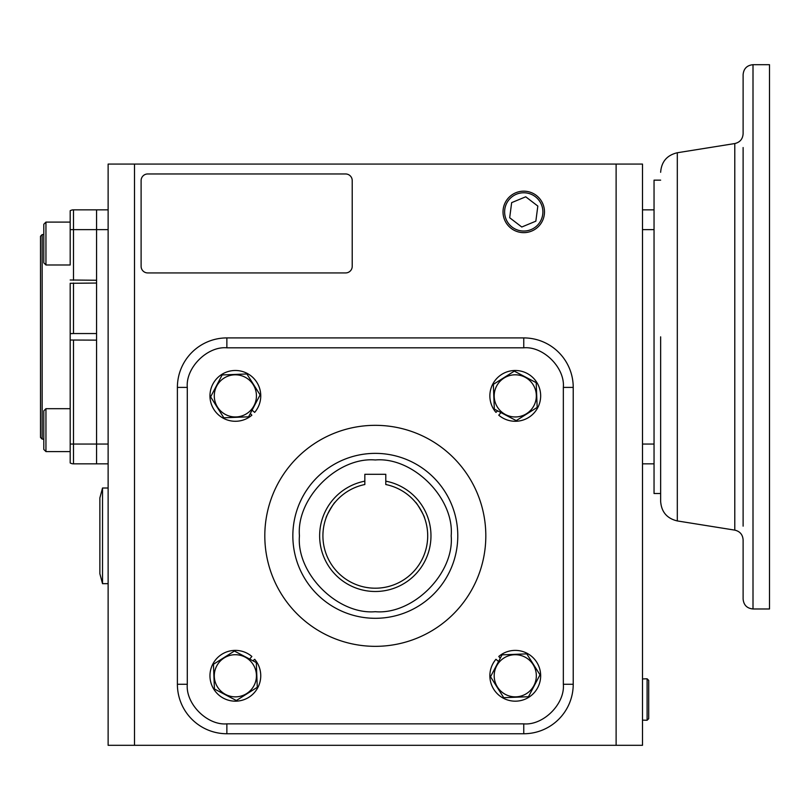 <?xml version="1.0" encoding="UTF-8"?>
<svg xmlns="http://www.w3.org/2000/svg" width="810" height="810" viewBox="0 0 810 810"><rect width="100%" height="100%" fill="white"/><g stroke="black" fill="none" stroke-linecap="round" stroke-linejoin="round"><path stroke-width="1.21" d="M45.947 264.981L43.801 262.835L43.801 224.248L45.947 222.102L45.947 264.981L70.186 264.981L70.186 210.732A6.601 6.601 0 0 1 73.487 209.841L108.125 209.841L96.572 209.841L96.572 229.635L96.572 209.841L73.487 209.841A6.601 6.601 0 0 0 70.186 210.732M45.947 222.102L70.186 222.102M45.947 430.14L45.947 451.585L70.186 451.585L45.947 451.585L43.801 449.439L43.801 410.842L45.947 408.696L45.947 430.14M108.125 463.836L96.572 463.836L96.572 444.052L96.572 463.836L73.487 463.836A6.601 6.601 0 0 1 70.186 462.955L70.186 430.14M743.114 147.541L743.114 526.146M743.114 599.086L743.114 539.895C742.719 534.61 739.945 531.35 734.781 530.125L734.781 143.552C739.945 142.327 742.719 139.077 743.114 133.782L743.114 74.601C743.701 68.587 747.002 65.296 753.006 64.699L753.006 608.978C747.002 608.391 743.701 605.09 743.114 599.086M743.114 493.887L743.114 179.8M660.646 336.839L660.646 501.39L660.646 336.839M753.006 64.699L769.5 64.699L769.5 608.978L753.006 608.978M734.781 143.552L677.312 152.746L677.312 520.931L734.781 530.125M660.646 180.154L654.045 180.154L654.045 209.841L642.502 209.841L654.045 209.841L654.045 444.052L642.502 444.052M642.502 463.836L654.045 463.836L654.045 493.523L660.646 493.523M306.575 490.263L307.891 488.339M449.145 499.092L450.147 501.198M381.52 618.06L382.674 617.969M70.186 264.981L70.186 229.635L73.487 229.635L73.487 209.841M43.801 234.586L42.15 234.586L42.15 439.101L43.801 439.101M42.15 234.586L40.5 236.236L40.5 437.451L42.15 439.101M70.186 279.997L96.572 280.26L96.572 229.635L108.125 229.635M73.487 283.044L73.487 333.548L96.572 333.548L96.572 283.044L70.186 283.298L70.186 333.659L73.487 333.548L71.776 333.548M71.725 333.548L70.186 333.659L70.186 444.052L96.572 444.052L96.572 340.139L70.186 340.018L70.186 408.696L45.947 408.696M102.526 488.005L99.873 497.897L99.873 573.763L102.526 583.666L102.526 488.005L108.125 488.005M503.02 211.906A20.736 20.736 0 0 1 523.756 191.17A20.736 20.736 0 0 1 544.482 211.906A20.736 20.736 0 0 1 523.756 232.642A20.736 20.736 0 0 1 503.02 211.906M523.756 192.77A19.136 19.136 0 0 1 542.882 211.906A19.136 19.136 0 0 1 523.756 231.042A19.136 19.136 0 0 1 504.62 211.906A19.136 19.136 0 0 1 523.756 192.77M525.731 196.8L511.657 202.632L509.682 217.738L521.772 227.013L535.845 221.181L537.83 206.074L525.731 196.8M134.511 164.076L134.511 745.301L108.125 745.301L108.125 164.076L642.502 164.076L642.502 745.301L616.116 745.301L616.116 164.076M134.511 745.301L616.116 745.301M654.045 463.836L654.045 444.052M141.112 266.338L141.112 180.569A6.601 6.601 0 0 1 147.703 173.968L345.627 173.968A6.601 6.601 0 0 1 352.218 180.569L352.218 266.338A6.601 6.601 0 0 1 345.627 272.93L147.703 272.93A6.601 6.601 0 0 1 141.112 266.338M108.125 444.052L96.572 444.052L96.572 229.635L73.487 229.635L73.487 280.26M375.313 646.339A110.504 110.504 0 0 0 485.818 535.835A110.504 110.504 0 0 0 375.313 425.331A110.504 110.504 0 0 0 264.809 535.835A110.504 110.504 0 0 0 375.313 646.339M177.39 684.268L177.39 387.393A49.481 49.481 0 0 1 226.871 337.912L523.756 337.912A49.481 49.481 0 0 1 573.227 387.393L573.227 684.268A49.481 49.481 0 0 1 523.756 733.749L226.871 733.749A49.481 49.481 0 0 1 177.39 684.268L187.292 684.268L187.292 387.393L177.39 387.393A49.481 49.481 0 0 1 226.871 337.912L226.871 347.814L523.756 347.814L523.756 337.912A49.481 49.481 0 0 1 573.227 387.393L563.335 387.393L563.335 684.268L573.227 684.268A49.481 49.481 0 0 1 523.756 733.749L523.756 723.856L226.871 723.856L226.871 733.749A49.481 49.481 0 0 1 177.39 684.268M292.845 535.835A82.468 82.468 0 0 1 375.313 453.367A82.468 82.468 0 0 1 457.782 535.835A82.468 82.468 0 0 1 375.313 618.303A82.468 82.468 0 0 1 292.845 535.835A82.468 82.468 0 0 0 375.313 618.303L373.876 618.283M451.18 535.835C454.45 498.14 413.009 456.698 375.313 459.969C337.618 456.698 296.176 498.13 299.447 535.835C296.176 573.531 337.608 614.972 375.313 611.702C413.009 614.972 454.45 573.531 451.18 535.835M335.087 502.301C334.641 501.41 325.164 517.813 326.167 517.762C325.164 517.823 334.631 501.42 335.087 502.301M375.313 588.202C363.801 587.371 363.801 587.371 375.313 588.202C386.826 587.371 386.826 587.371 375.313 588.202C386.826 587.371 386.826 587.371 375.313 588.202A52.366 52.366 0 0 0 385.783 484.522L385.783 481.16A55.667 55.667 0 0 1 421.666 566.646A55.667 55.667 0 0 1 328.951 566.646A55.667 55.667 0 0 1 364.834 481.16L364.834 484.522A52.366 52.366 0 0 0 375.313 588.202M367.153 587.554L369.016 587.817M371.942 588.09L373.572 588.171M307.263 489.26L306.504 490.374M304.621 493.371L304.044 494.343M303.041 496.115L302.251 497.583M301.543 498.96L299.852 502.565L301.543 498.97M449.671 500.185L450.775 502.565M447.434 495.841L446.877 494.849M445.844 493.098L444.963 491.68M444.123 490.384L442.726 488.339M424.46 517.762C425.463 517.823 415.986 501.42 415.54 502.301C415.986 501.41 425.452 517.813 424.46 517.762M303.193 495.841L303.75 494.849M304.783 493.098L305.664 491.68M306.504 490.384L308.772 487.114M373.562 618.283L370.423 618.151M367.629 617.939L366.393 617.817M377.055 618.283L378.726 618.232M380.275 618.151L382.715 617.969M382.755 617.959L383.555 617.888M443.364 489.26L444.123 490.374M446.006 493.371L446.583 494.343M447.586 496.115L448.375 497.583M385.783 481.16L385.783 474.296L364.834 474.296L364.834 481.16M536.331 395.887A21.07 21.07 0 0 1 515.261 416.958A21.07 21.07 0 0 1 494.191 395.887A21.07 21.07 0 0 1 515.261 374.807A21.07 21.07 0 0 1 536.331 395.887M494.323 409.101L493.351 384.355L514.289 371.142L536.2 382.664L537.172 407.41L516.233 420.623L494.323 409.101M500.975 412.594L498.757 415.186A25.404 25.404 0 0 0 540.665 395.887A25.404 25.404 0 0 0 515.261 370.484A25.404 25.404 0 0 0 495.943 412.371L497.694 410.873M235.366 374.807A21.07 21.07 0 0 1 256.436 395.887A21.07 21.07 0 0 1 235.366 416.958A21.07 21.07 0 0 1 214.285 395.887A21.07 21.07 0 0 1 235.366 374.807M248.579 416.816L223.833 417.798L210.62 396.859L222.153 374.949L246.888 373.967L260.101 394.905L248.579 416.816M252.072 410.174L254.664 412.391A25.404 25.404 0 0 0 235.366 370.484A25.404 25.404 0 0 0 209.962 395.887A25.404 25.404 0 0 0 251.849 415.206L250.351 413.444M214.285 675.783A21.07 21.07 0 0 1 235.366 654.713A21.07 21.07 0 0 1 256.436 675.783A21.07 21.07 0 0 1 235.366 696.853A21.07 21.07 0 0 1 214.285 675.783M256.304 662.57L257.276 687.305L236.338 700.518L214.427 688.996L213.455 664.261L234.384 651.048L256.304 662.57M249.652 659.067L251.869 656.475A25.404 25.404 0 0 0 209.962 675.783A25.404 25.404 0 0 0 235.366 701.176A25.404 25.404 0 0 0 254.684 659.299L252.933 660.798M515.261 696.853A21.07 21.07 0 0 1 494.191 675.783A21.07 21.07 0 0 1 515.261 654.713A21.07 21.07 0 0 1 536.331 675.783A21.07 21.07 0 0 1 515.261 696.853M502.048 654.844L526.784 653.872L539.997 674.811L528.474 696.721L503.739 697.693L490.526 676.755L502.048 654.844M498.555 661.497L495.953 659.279A25.404 25.404 0 0 0 515.261 701.176A25.404 25.404 0 0 0 540.665 675.783A25.404 25.404 0 0 0 498.778 656.464L500.276 658.216M642.502 720.12L647.109 720.262L647.109 678.79L642.502 678.932M647.109 720.262L648.709 718.662L648.709 680.4L647.109 678.79M73.487 463.836L73.487 340.139M654.045 229.635L642.502 229.635M187.292 387.393C185.52 367.811 207.289 346.042 226.871 347.814M523.756 347.814C543.338 346.042 565.107 367.811 563.335 387.393M563.335 684.268C565.107 703.86 543.338 725.628 523.756 723.856M226.871 723.856C207.289 725.628 185.52 703.86 187.292 684.268M457.782 535.835A82.468 82.468 0 0 1 375.313 618.303M677.312 520.931C666.984 518.491 661.426 511.971 660.646 501.39M677.312 152.746C666.984 155.196 661.426 161.706 660.646 172.297M102.526 583.666L108.125 583.666"/></g></svg>
